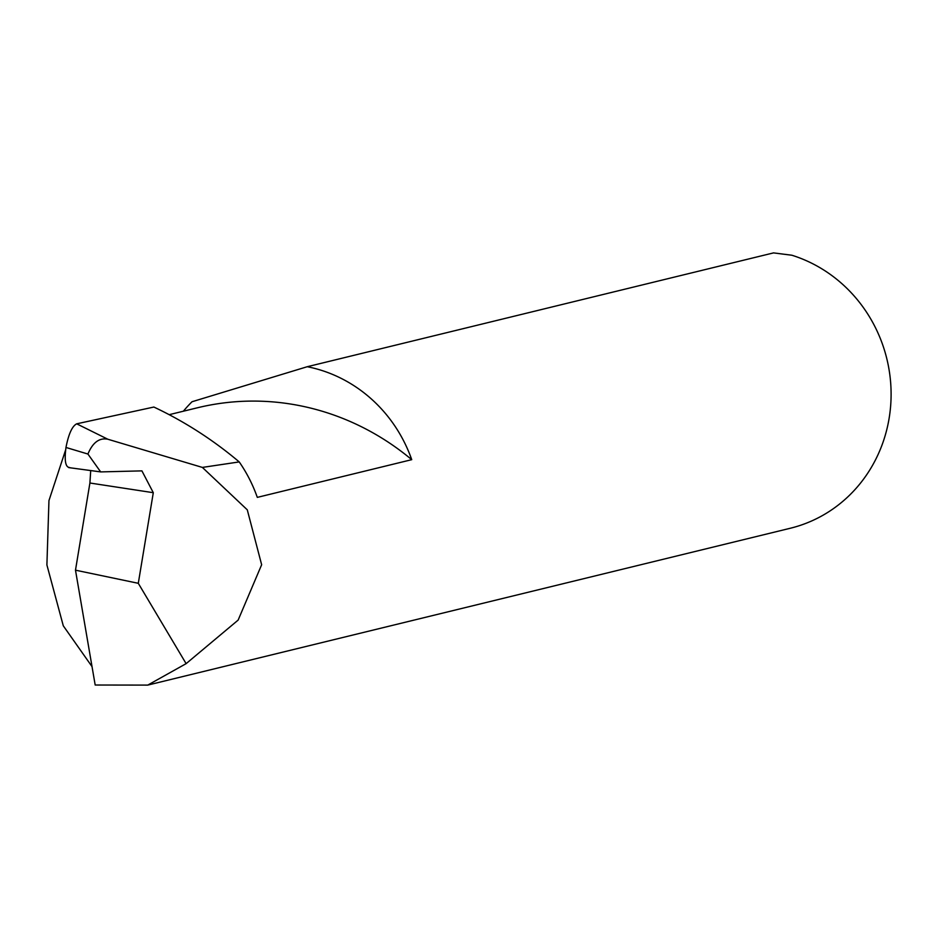 <?xml version="1.0" encoding="UTF-8"?>
<svg xmlns="http://www.w3.org/2000/svg" width="938" height="938" viewBox="0 0 938 938"><rect width="100%" height="100%" fill="white"/><g stroke="black" fill="none" stroke-linecap="round" stroke-linejoin="round"><path stroke-width="1.41" d="M411.735 459.667L257.305 497.375A141.708 133.993 -103.7 0 0 239.225 461.918A400.643 378.823 -103.7 0 0 153.867 407.045L76.693 423.824L107.858 439.242C99.358 437.554 92.71 442.49 87.926 454.039L100.671 471.908L141.919 470.876L153.293 492.696L89.907 483.011L75.486 570.175L95.184 685.021L147.747 685.103L790.277 528.258A141.708 133.993 -103.7 0 0 891.1 395.097A141.708 133.993 -103.7 0 0 791.86 255.23L773.522 252.897L307.265 366.711A141.708 133.993 76.3 0 1 308.684 367.004A141.708 133.993 76.3 0 1 411.735 459.667A262.722 248.406 -103.7 0 0 302.2 406.166A262.722 248.406 -103.7 0 0 197.379 407.796L169.18 414.678M89.907 483.011L90.716 470.571M92.018 666.601L63.292 625.81L46.9 564.946L48.952 500.575L65.625 449.935M183.379 411.207A141.708 133.993 76.3 0 1 192.02 401.745L307.265 366.711M147.747 685.103L186.123 663.647L238.146 620.088L261.643 564.735L247.28 509.826L202.374 467.417L239.225 461.918M202.374 467.417L107.858 439.242M75.486 570.175L138.296 583.307L153.293 492.696M186.123 663.647L138.296 583.307M69.67 467.511C65.496 467.394 64.265 460.71 65.977 447.461C68.603 434.001 72.179 426.122 76.693 423.824M87.926 454.039L65.977 447.461M68.697 467.593L100.671 471.908"/></g></svg>

